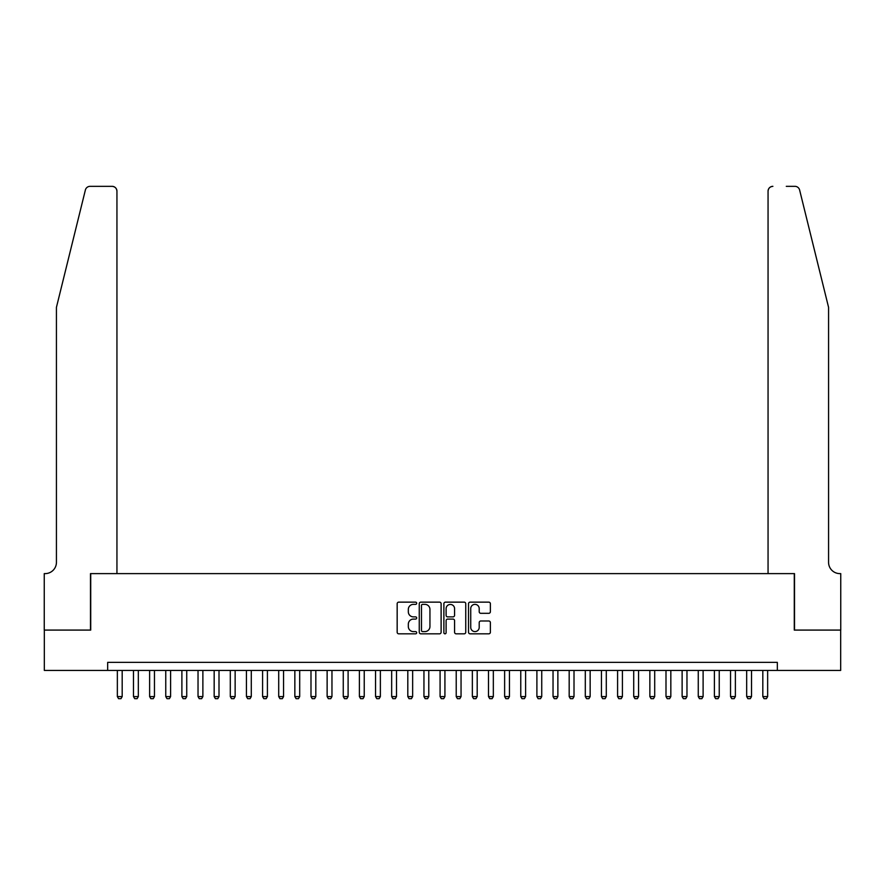 <?xml version="1.0" encoding="UTF-8"?>
<svg xmlns="http://www.w3.org/2000/svg" width="885" height="885" viewBox="0 0 885 885"><rect width="100%" height="100%" fill="white"/><g stroke="black" fill="none" stroke-linecap="round" stroke-linejoin="round"><path stroke-width="1.33" d="M416.68 603.249A1.106 1.106 0 0 0 415.574 602.143L398.748 602.143A1.582 1.582 0 0 0 397.166 603.725L397.166 632.244A1.582 1.582 0 0 0 398.748 633.826L415.574 633.826A1.106 1.106 0 0 0 416.68 632.72A1.106 1.106 0 0 0 415.574 631.602L413.395 631.602A5.067 5.067 0 0 1 408.328 626.536L408.328 624.157A5.067 5.067 0 0 1 413.395 619.091L415.574 619.091A1.106 1.106 0 0 0 416.68 617.984A1.106 1.106 0 0 0 415.574 616.878L413.395 616.878A5.067 5.067 0 0 1 408.328 611.812L408.328 609.433A5.067 5.067 0 0 1 413.395 604.367L415.574 604.367A1.106 1.106 0 0 0 416.68 603.249M488.785 613.316A1.582 1.582 0 0 0 490.378 611.723L490.378 603.725A1.582 1.582 0 0 0 488.785 602.143L470.101 602.143A1.582 1.582 0 0 0 468.519 603.725L468.519 632.244A1.582 1.582 0 0 0 470.101 633.826L488.785 633.826A1.582 1.582 0 0 0 490.378 632.244L490.378 622.575A1.582 1.582 0 0 0 488.785 620.993L480.787 620.993A1.582 1.582 0 0 0 479.205 622.575L479.205 627.365A4.237 4.237 0 0 1 474.968 631.602A4.237 4.237 0 0 1 470.731 627.365L470.731 608.603A4.237 4.237 0 0 1 474.968 604.367A4.237 4.237 0 0 1 479.205 608.603L479.205 611.723A1.582 1.582 0 0 0 480.787 613.316L488.785 613.316M107.671 670.432L44.327 670.432L44.327 630.087L90.724 630.087L90.724 573.613L794.276 573.613L794.276 630.087L840.673 630.087L840.673 670.432L777.329 670.432L777.329 662.356L107.671 662.356L107.671 670.432L777.329 670.432M441.117 603.725A1.582 1.582 0 0 0 439.535 602.143L420.84 602.143A1.582 1.582 0 0 0 419.258 603.725L419.258 632.244A1.582 1.582 0 0 0 420.84 633.826L439.535 633.826A1.582 1.582 0 0 0 441.117 632.244L441.117 603.725M445.465 602.143L464.16 602.143A1.582 1.582 0 0 1 465.742 603.725L465.742 632.244A1.582 1.582 0 0 1 464.16 633.826L456.162 633.826A1.582 1.582 0 0 1 454.58 632.244L454.58 620.673A1.582 1.582 0 0 0 452.998 619.091L447.688 619.091A1.582 1.582 0 0 0 446.106 620.673L446.106 632.72A1.106 1.106 0 0 1 445 633.826A1.106 1.106 0 0 1 443.883 632.72L443.883 603.725A1.582 1.582 0 0 1 445.465 602.143M422.587 604.367A1.106 1.106 0 0 0 421.47 605.473L421.47 630.496A1.106 1.106 0 0 0 422.587 631.602L424.877 631.602A5.067 5.067 0 0 0 429.944 626.536L429.944 609.433A5.067 5.067 0 0 0 424.877 604.367L422.587 604.367M454.58 608.681A4.237 4.237 0 0 0 450.343 604.444A4.237 4.237 0 0 0 446.106 608.681L446.106 615.296A1.582 1.582 0 0 0 447.688 616.878L452.998 616.878A1.582 1.582 0 0 0 454.58 615.296L454.58 608.681M117.351 670.432L117.351 696.572L122.185 696.572L122.185 670.432M122.185 696.572L120.98 698.663L118.557 698.663L117.351 696.572M85.38 190.009C86.608 187.355 86.608 187.355 85.38 190.009C86.608 187.355 86.608 187.355 85.38 190.009L56.43 307.36L56.43 562.318A11.295 11.295 0 0 1 45.135 573.613L44.25 573.613L44.25 630.087L90.48 630.087L90.48 573.613L116.942 573.613L116.942 191.171A4.845 4.845 0 0 0 112.107 186.337L90.082 186.337A4.845 4.845 0 0 0 85.38 190.009M98.711 186.337L112.107 186.337C115.028 186.635 116.632 188.251 116.942 191.171L116.942 573.613M56.43 562.318A11.295 11.295 0 0 1 45.135 573.613M819.687 271.374L799.62 190.009C798.392 187.355 798.392 187.355 799.62 190.009C798.392 187.355 798.392 187.355 799.62 190.009L828.57 307.36L828.57 562.318A11.295 11.295 0 0 0 839.865 573.613L840.75 573.613L840.75 630.087L794.52 630.087L794.52 573.613L768.058 573.613L768.058 191.171L768.058 573.613M786.289 186.337L794.918 186.337A4.845 4.845 0 0 1 799.62 190.009M772.893 186.337A4.845 4.845 0 0 0 768.058 191.171C768.368 188.251 769.972 186.635 772.893 186.337M828.57 562.318A11.295 11.295 0 0 0 839.865 573.613M133.48 670.432L133.48 696.572L138.326 696.572L138.326 670.432M138.326 696.572L137.12 698.663L134.697 698.663L133.48 696.572M149.62 670.432L149.62 696.572L154.466 696.572L154.466 670.432M154.466 696.572L153.249 698.663L150.837 698.663L149.62 696.572M165.761 670.432L165.761 696.572L170.595 696.572L170.595 670.432M170.595 696.572L169.389 698.663L166.966 698.663L165.761 696.572M181.89 670.432L181.89 696.572L186.735 696.572L186.735 670.432M186.735 696.572L185.529 698.663L183.107 698.663L181.89 696.572M198.03 670.432L198.03 696.572L202.875 696.572L202.875 670.432M202.875 696.572L201.658 698.663L199.247 698.663L198.03 696.572M214.17 670.432L214.17 696.572L219.004 696.572L219.004 670.432M219.004 696.572L217.798 698.663L215.376 698.663L214.17 696.572M230.299 670.432L230.299 696.572L235.144 696.572L235.144 670.432M235.144 696.572L233.939 698.663L231.516 698.663L230.299 696.572M246.439 670.432L246.439 696.572L251.285 696.572L251.285 670.432M251.285 696.572L250.068 698.663L247.656 698.663L246.439 696.572M262.579 670.432L262.579 696.572L267.414 696.572L267.414 670.432M267.414 696.572L266.208 698.663L263.785 698.663L262.579 696.572M278.709 670.432L278.709 696.572L283.554 696.572L283.554 670.432M283.554 696.572L282.348 698.663L279.925 698.663L278.709 696.572M294.849 670.432L294.849 696.572L299.694 696.572L299.694 670.432M299.694 696.572L298.477 698.663L296.066 698.663L294.849 696.572M310.989 670.432L310.989 696.572L315.823 696.572L315.823 670.432M315.823 696.572L314.617 698.663L312.195 698.663L310.989 696.572M327.129 670.432L327.129 696.572L331.963 696.572L331.963 670.432M331.963 696.572L330.758 698.663L328.335 698.663L327.129 696.572M343.258 670.432L343.258 696.572L348.104 696.572L348.104 670.432M348.104 696.572L346.887 698.663L344.475 698.663L343.258 696.572M359.398 670.432L359.398 696.572L364.233 696.572L364.233 670.432M364.233 696.572L363.027 698.663L360.604 698.663L359.398 696.572M375.539 670.432L375.539 696.572L380.373 696.572L380.373 670.432M380.373 696.572L379.167 698.663L376.744 698.663L375.539 696.572M391.668 670.432L391.668 696.572L396.513 696.572L396.513 670.432M396.513 696.572L395.296 698.663L392.885 698.663L391.668 696.572M407.808 670.432L407.808 696.572L412.642 696.572L412.642 670.432M412.642 696.572L411.437 698.663L409.014 698.663L407.808 696.572M423.948 670.432L423.948 696.572L428.783 696.572L428.783 670.432M428.783 696.572L427.577 698.663L425.154 698.663L423.948 696.572M440.077 670.432L440.077 696.572L444.923 696.572L444.923 670.432M444.923 696.572L443.706 698.663L441.294 698.663L440.077 696.572M456.217 670.432L456.217 696.572L461.052 696.572L461.052 670.432M461.052 696.572L459.846 698.663L457.423 698.663L456.217 696.572M472.358 670.432L472.358 696.572L477.192 696.572L477.192 670.432M477.192 696.572L475.986 698.663L473.563 698.663L472.358 696.572M488.487 670.432L488.487 696.572L493.332 696.572L493.332 670.432M493.332 696.572L492.115 698.663L489.704 698.663L488.487 696.572M504.627 670.432L504.627 696.572L509.461 696.572L509.461 670.432M509.461 696.572L508.255 698.663L505.833 698.663L504.627 696.572M520.767 670.432L520.767 696.572L525.601 696.572L525.601 670.432M525.601 696.572L524.396 698.663L521.973 698.663L520.767 696.572M536.896 670.432L536.896 696.572L541.742 696.572L541.742 670.432M541.742 696.572L540.525 698.663L538.113 698.663L536.896 696.572M553.037 670.432L553.037 696.572L557.871 696.572L557.871 670.432M557.871 696.572L556.665 698.663L554.242 698.663L553.037 696.572M569.177 670.432L569.177 696.572L574.011 696.572L574.011 670.432M574.011 696.572L572.805 698.663L570.383 698.663L569.177 696.572M585.306 670.432L585.306 696.572L590.151 696.572L590.151 670.432M590.151 696.572L588.934 698.663L586.523 698.663L585.306 696.572M601.446 670.432L601.446 696.572L606.291 696.572L606.291 670.432M606.291 696.572L605.075 698.663L602.652 698.663L601.446 696.572M617.586 670.432L617.586 696.572L622.42 696.572L622.42 670.432M622.42 696.572L621.215 698.663L618.792 698.663L617.586 696.572M633.715 670.432L633.715 696.572L638.561 696.572L638.561 670.432M638.561 696.572L637.344 698.663L634.932 698.663L633.715 696.572M649.856 670.432L649.856 696.572L654.701 696.572L654.701 670.432M654.701 696.572L653.484 698.663L651.061 698.663L649.856 696.572M665.996 670.432L665.996 696.572L670.83 696.572L670.83 670.432M670.83 696.572L669.624 698.663L667.202 698.663L665.996 696.572M682.125 670.432L682.125 696.572L686.97 696.572L686.97 670.432M686.97 696.572L685.753 698.663L683.342 698.663L682.125 696.572M698.265 670.432L698.265 696.572L703.11 696.572L703.11 670.432M703.11 696.572L701.894 698.663L699.471 698.663L698.265 696.572M714.405 670.432L714.405 696.572L719.239 696.572L719.239 670.432M719.239 696.572L718.034 698.663L715.611 698.663L714.405 696.572M730.534 670.432L730.534 696.572L735.38 696.572L735.38 670.432M735.38 696.572L734.163 698.663L731.751 698.663L730.534 696.572M746.674 670.432L746.674 696.572L751.52 696.572L751.52 670.432M751.52 696.572L750.303 698.663L747.88 698.663L746.674 696.572M762.815 670.432L762.815 696.572L767.649 696.572L767.649 670.432M767.649 696.572L766.443 698.663L764.02 698.663L762.815 696.572"/></g></svg>
